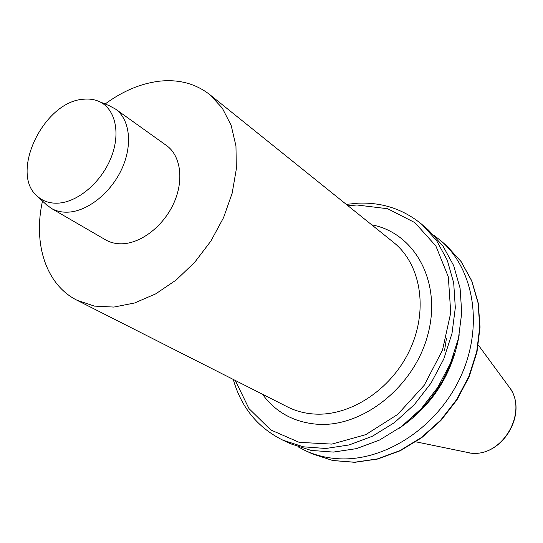 <?xml version="1.0" encoding="UTF-8"?>
<svg xmlns="http://www.w3.org/2000/svg" width="543" height="543" viewBox="0 0 543 543"><rect width="100%" height="100%" fill="white"/><g stroke="black" fill="none" stroke-linecap="round" stroke-linejoin="round"><path stroke-width="0.81" d="M42.497 201.053C32.967 243.658 45.917 284.77 77.079 300.286L94.434 306.109L113.901 307.073L134.637 302.974L155.712 293.865L176.115 280.059L194.828 262.16L210.915 241.011L223.567 217.634L232.166 193.213L236.341 168.934L235.961 145.979L231.155 125.392L222.263 108.05L209.802 94.638C195.595 83.608 178.817 79.129 159.472 81.185C140.854 83.439 122.738 91.041 105.138 103.991M115.381 108.98L166.457 145.497C180.731 155.549 184.199 180.1 173.869 203.007C163.633 225.942 141.194 243.379 121.965 243.793C115.849 243.929 110.385 242.612 105.566 239.836L51.259 208.336C56.126 211.139 61.692 212.415 67.95 212.164C87.64 211.397 110.982 192.806 121.91 168.71C132.933 144.628 129.818 119.134 115.381 108.98L109.028 105.607M398.61 428.658C432.079 405.92 452.285 374.616 459.222 334.746M298.1 446.835L305.186 450.541C314.879 455.034 325.318 457.729 336.511 458.611C382.869 462.514 436.328 428.705 460.07 377.976C484.023 327.314 474.378 269.158 440.678 240.603L434.386 235.669M422.074 224.571L436.572 240.549L447.31 260.267L453.697 282.971L455.319 307.732L451.993 333.456L443.794 358.977L431.047 383.08L414.336 404.623L394.462 422.603L372.383 436.233L349.156 444.948L325.834 448.484L303.449 446.821L282.917 440.19L290.668 443.794L311.098 450.405L333.354 452.088L356.527 448.62L379.598 440.013L401.501 426.54L421.205 408.743L437.767 387.417L450.385 363.538L458.482 338.255L461.733 312.741L460.077 288.177L453.69 265.636L442.986 246.047L428.549 230.151L422.074 224.571C403.727 209.333 382.421 202.206 358.149 203.177L346.271 204.372M57.836 203.163C77.635 202.322 101.208 182.448 111.01 157.837C120.96 133.239 115.421 108.736 99.193 101.534C94.462 99.417 89.235 98.65 83.507 99.233C43.44 101.351 8.871 174.072 37.806 196.647C43.209 201.317 49.888 203.489 57.836 203.163M45.564 203.937L51.259 208.336M77.079 300.286L287.444 406.883C295.752 411.078 304.82 413.474 314.641 414.058C350.921 416.338 392.311 388.768 410.345 348.803C428.542 308.886 420.506 263.728 393.587 242.416L209.802 94.638M444.568 350.337L446.482 338.133M415.877 441.819L471.046 453.174C503.388 457.179 529.337 410.189 508.336 385.924L478.322 345.056M371.738 224.85C414.316 232.689 441.771 281.213 428.128 333.612C415.001 386.073 362.982 427.674 317.35 424.259C293.946 422.318 275.64 412.3 262.439 394.211M235.275 380.446L248.965 408.58L270.774 429.954L299.173 442.328L331.848 444.099L365.812 434.617L397.7 414.411L424.192 385.306L442.484 350.215L450.738 312.795L448.328 276.869L435.839 245.911L414.859 222.623L387.675 208.736L356.914 204.996L348.009 205.77M305.186 450.541L312.503 453.934L332.635 460.484L354.518 462.229L377.263 458.95L399.858 450.649L421.287 437.604L440.522 420.336L456.649 399.6L468.901 376.367L476.713 351.721L479.774 326.825L478.03 302.818L471.65 280.745L461.041 261.516L446.787 245.87L440.678 240.603M413.501 416.474C432.927 399.2 446.509 378.152 454.253 353.337M467.15 452.686L471.154 453.188C502.974 456.928 528.746 412.375 509.307 387.247M282.917 440.19C257.735 427.68 241.194 407.433 233.286 379.442M312.503 453.934L332.805 460.539L354.83 462.31L377.65 459.032L400.279 450.744L421.687 437.726L440.896 420.492L456.982 399.818L469.2 376.638L476.985 352.047L480.032 327.178L478.261 303.143L471.847 280.996L461.17 261.651L446.787 245.87M99.193 101.534L110.82 106.347M37.806 196.647L46.976 205.261"/></g></svg>
